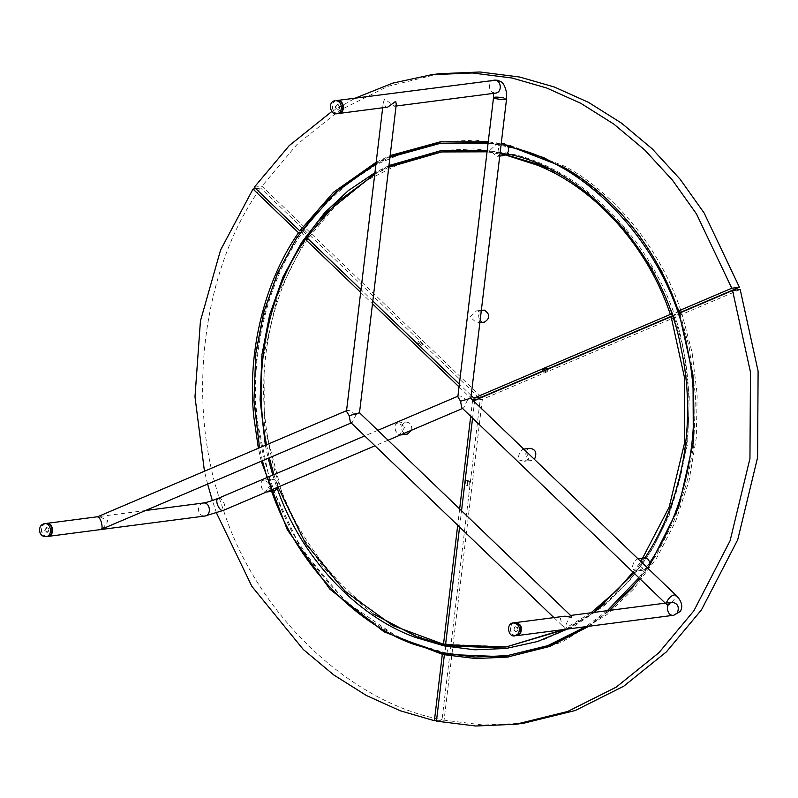 <?xml version="1.0" encoding="UTF-8"?>
<svg xmlns="http://www.w3.org/2000/svg" width="798" height="798" viewBox="0 0 798 798"><rect width="100%" height="100%" fill="white"/><g stroke="black" fill="none" stroke-linecap="round" stroke-linejoin="round"><path stroke-width="0.6" stroke-dasharray="3.99 2.99" d="M468.855 480.865L469.074 480.875C470.281 482.82 469.942 484.406 468.067 485.623C466.86 483.967 467.119 482.381 468.855 480.865M466.81 480.436C465.074 481.942 464.815 483.528 466.022 485.184C467.897 483.977 468.226 482.391 467.02 480.436L466.81 480.436M671.118 316.696L673.662 316.367L681.701 312.946L679.158 313.275M740.195 289.524L482.321 399.399L474.69 400.387M543.608 372.157L547.817 370.561L543.608 372.157M436.446 721.153L444.077 720.165L483.299 725.023L523.578 723.247M446.98 653.781L447.907 645.981M448.007 645.203L448.097 644.385L445.563 644.714M459.588 527.039L461.533 510.74M472.586 418.112L474.521 401.813M482.321 399.399L444.077 720.165M633.004 572.156L640.854 561.533M563.189 629.612L591.029 612.784M681.701 312.946L692.046 352.237L697.173 394.392L696.285 437.873L689.033 480.875L675.587 521.493L656.664 558.041L633.373 589.283L607.069 614.5L561.273 642.45L508.496 656.954M588.944 626.27L609.901 610.33M604.864 603.637L620.146 589.443C682.918 530.77 707.467 405.474 673.662 316.367M593.572 612.455L565.732 629.283M508.456 646.689L448.097 644.385M650.081 564.615L639.866 578.75M306.632 237.465L309.175 237.136L302.322 230.562L301.584 230.662M254.293 187.211L261.924 186.223L481.543 397.115M471.189 395.489L459.349 384.127M372.816 301.026L360.985 289.664M422.292 344.377L422.661 344.187C421.962 342.252 420.636 341.335 418.661 341.434L422.292 344.377M331.808 111.501L355.29 98.124M439.189 73.735L387.688 86.413L339.409 110.523L296.886 144.598L261.924 186.223M679.307 311.35L672.884 314.093L652.215 268.088L623.358 226.702L587.917 192.877L548.346 168.607M542.84 371L547.318 369.095M672.165 315.898L679.756 312.666M547.039 368.277L542.44 369.843M505.713 155.061L487.049 151.81M388.776 167.231L374.721 174.433M440.277 141.844L475.189 140.129L507.019 144.199L565.493 166.543C616.315 194.413 660.495 249.575 680.923 310.661M500.077 153.066L487.129 151.191M444.137 151.62L404.476 161.425L367.639 179.949L335.459 205.834L309.175 237.136M442.82 141.515L441.553 141.685M390.062 156.408L376.048 163.351M376.177 162.253L390.162 155.59M488.246 141.775L506.959 145.076M445.643 644.006L445.952 644.804M445.863 645.552L444.935 653.372M436.526 720.444L442.022 719.726L480.276 398.96L477.054 399.379M472.645 400.007L470.7 416.307M459.648 508.934L457.713 525.234M216.507 512.984L212.368 500.555M207.62 484.117L204.448 471.229M255.839 188.697L260.657 188.069C201.305 269.874 185.236 406.471 222.951 508.605C255.649 612.874 349.005 702.848 442.022 719.726M300.297 232.507L301.055 232.408L306.641 237.774M360.656 292.417L372.486 303.779M459.02 386.87L470.86 398.242M480.276 398.96L479.588 398.302M478.73 397.484L260.657 188.069M417.384 343.828L417.394 343.28C419.369 343.18 420.696 344.098 421.394 346.033L419.389 345.753M266.512 444.785L269.345 457.823M273.923 474.611L278.053 487.089M399.15 638.081L345.285 601.413L300.547 547.867L270.273 483.518L256.328 416.426C249.684 351.898 266.811 281.465 301.055 232.408M307.898 238.981C270.193 292.377 254.612 373.703 268.796 443.139C283.12 538.351 364.447 630.49 446.052 643.956M261.255 461.264L258.372 448.257M44.678 530.8L46.284 527.578C49.127 528.884 49.336 530.49 46.902 532.386L44.678 530.8M45.187 530.73L47.411 532.326C49.845 530.431 49.636 528.825 46.793 527.518L45.187 530.73M45.755 523.488C41.955 524.595 40.508 527.498 41.426 532.186C42.563 535.119 44.568 536.545 47.441 536.475M517.174 630.769L515.857 631.607C513.014 630.34 512.805 628.734 515.229 626.789C517.343 627.178 517.992 628.505 517.174 630.769M517.683 630.699C518.5 628.435 517.852 627.108 515.737 626.729C513.314 628.664 513.523 630.27 516.366 631.537L517.683 630.699M514.7 622.699C507.558 623.168 509.294 637.053 516.386 635.697M337.704 104.668C340.008 106.334 340.018 107.93 337.724 109.456C334.891 108.249 334.681 106.643 337.105 104.648L337.704 104.668M338.212 104.608L337.614 104.578C335.19 106.573 335.399 108.179 338.232 109.396C340.527 107.86 340.517 106.274 338.212 104.608M336.566 100.558C329.075 101.276 331.559 114.942 338.262 113.545M571.019 615.876L569.952 615.527L564.874 627.328L561.952 625.323L560.465 618.56L564.964 616.176M350.382 422.172L352.217 422.511L356.038 414.78L359.499 412.756M387.728 107.122L385.973 107.072L383.269 102.713L384.646 99.032L394.302 106.264L396.277 104.269M356.038 414.78L349.384 410.591L347.519 410.342L346.482 411.259M102.653 528.845L108.069 520.875L99.301 516.535L97.715 516.735M516.635 635.657C509.822 636.644 508.176 623.428 514.949 622.679M640.415 561.114L642.659 568.605L638.191 570.849L633.213 569.533L632.435 566.59L633.831 561.912L637.013 558.78L638.959 559.717M633.981 573.104L644.984 557.822C641.193 558.241 639.507 560.685 639.936 565.154L641.762 568.475L644.794 569.902L648.265 568.655M47.69 536.436C44.917 536.366 43.002 534.929 41.935 532.116C41.007 527.588 42.374 524.705 46.005 523.468M338.512 113.506C332.088 114.503 329.694 101.575 336.826 100.528M500.017 153.735L497.872 156.318L496.496 156.238L489.982 150.333L496.306 144.288L497.922 144.338L500.546 149.286M502.78 143.45L499.867 145.066L498.451 148.378L499.069 152.219L502.86 155.42L504.346 155.48M375.968 163.979L389.963 157.236M488.077 143.211L508.107 146.812M507.658 145.984L488.137 142.712M442.501 143.022L408.955 150.573L377.035 164.228L347.858 183.4L322.312 207.131C286.711 246.732 265.215 295.4 257.834 353.105C250.253 412.307 261.495 471.618 291.589 531.029C324.846 588.186 366.302 625.871 415.967 644.106L445.543 652.814L476.556 656.784L509.074 655.417M374.821 173.645L388.885 166.273M442.421 150.373L474.64 148.897L505.174 152.767C585.742 165.834 666.46 254.382 683.068 347.918L689.302 395.918L687.597 444.037L669.422 514.939L652.495 548.844L630.43 579.687L603.817 605.971L573.682 626.54L541.313 640.674L507.119 648.325M507.199 153.944L487.229 150.373M388.975 165.555L374.93 172.677M632.814 587.338L656.365 555.248L674.43 519.767L686.799 482.6L693.731 445.334L695.487 395.818L689.073 346.432L679.866 312.966M679.078 310.691L662.121 271.42L639.308 234.941L611.368 203.061L579.538 177.226M649.911 562.47L638.889 577.802M607.368 610.66L585.712 626.689M587.747 626.42L609.403 610.4M567.448 629.063L593.921 612.415M271.649 491.378L267.031 477.543M262.412 460.775L259.53 447.758M373.534 613.991L346.661 592.355L322.083 565.652L300.846 534.55L283.829 500.057L264.338 426.142L263.978 354.412L278.253 293.664L305.624 239.28M306.761 237.605L322.043 217.704M272.776 475.099L277.205 488.406M265.345 445.284L268.188 458.311M271.18 483.907L265.235 492.216L261.614 487.987L260.806 483.339L262.253 480.556L263.679 480.187L271.18 483.907M277.664 487.259L277.544 483.089L274.123 479.359L270.811 479.428L268.357 481.743L267.968 487.159L271.49 490.92L273.534 491.139M526.321 451.558L528.565 459.05L524.106 461.294L519.179 460.027L518.341 457.035L519.737 452.356L522.929 449.224L524.875 450.162M530.062 448.296C523.448 448.725 525.064 461.583 531.628 460.326L534.171 459.099M461.743 407.708L463.578 408.037L467.399 400.307L470.85 398.292M405.145 426.83L399.2 435.139L395.579 430.91L394.771 426.262L396.217 423.479L397.633 423.11L405.145 426.83M411.618 430.182C412.277 425.204 410.381 422.491 405.933 422.032C402.411 423.06 401.085 425.743 401.933 430.082C402.98 432.805 404.835 434.122 407.499 434.062M457.843 396.796L458.541 395.948L460.745 396.127L467.399 400.307M480.147 320.367L478.002 322.951L476.625 322.871L470.112 316.966L476.436 310.921L478.052 310.971L480.675 315.918M482.92 310.083C475.977 310.751 478.281 323.399 484.476 322.113M666.2 603.019L666.48 604.305C668.465 604.984 671.118 603.258 674.45 599.128L675.557 594.859M665.273 603.138L668.774 607.178C668.734 604.694 669.841 603.059 672.076 602.261M203.131 503.039C199.33 504.146 197.884 507.049 198.802 511.737C199.939 514.67 201.944 516.106 204.817 516.037M218.283 498.311C220.537 497.912 222.542 499.777 224.288 503.897C225.275 507.169 224.986 509.324 223.42 510.361M493.952 80.109C486.451 80.837 488.945 94.493 495.638 93.097L493.044 92.189L493.443 93.386M506.531 99.122L503.458 97.905M466.022 485.184L468.067 485.623M467.02 480.436L469.074 480.875M507.229 657.123L509.772 656.794M418.661 341.434L417.394 343.28M422.661 344.187L421.394 346.033M547.817 370.561L547.418 369.404M543.219 372.127L542.939 371.309M46.902 532.386L47.411 532.326M46.284 527.578L46.793 527.518M515.857 631.607L516.366 631.537M515.229 626.789L515.737 626.729M337.724 109.456L338.232 109.396M337.105 104.648L337.614 104.578M561.952 625.323L553.912 617.612M383.269 102.713L382.671 107.78M351.19 422.95L352.217 422.511M346.551 410.681L347.08 410.461M570.57 615.448L569.952 615.527M638.58 570.809L645.722 569.882M637.013 558.78L637.871 558.67M145.695 510.501L99.301 516.535M396.067 106.034L394.302 106.264M497.872 156.318L499.738 156.079M496.306 144.288L501.214 143.65M443.439 150.243L441.404 150.503M508.136 648.205L506.102 648.465M265.235 492.216L266.352 492.067M263.679 480.187L271.978 479.109M524.486 461.254L531.628 460.326M522.929 449.224L523.777 449.114M399.2 435.139L400.317 434.99M397.633 423.11L405.933 422.032M458.441 395.988L457.912 396.217M377.813 430.341L364.706 435.927M463.578 408.037L462.551 408.476M388.077 440.207L374.98 445.793M478.002 322.951L479.867 322.711M476.436 310.921L481.344 310.282"/><path stroke-width="1.2" d="M650.081 564.615L678.579 507.558L693.332 442.252L693.003 375.329L679.158 313.275L732.564 290.512L740.195 289.524L758.1 371.19L757.581 457.543L737.721 539.757L701.472 609.842L666.46 651.816L623.787 686.18L575.308 710.489L523.578 723.247L515.947 724.245L475.668 726.01L436.446 721.153L444.366 654.719L446.91 654.39L446.98 653.781M474.521 401.813L474.69 400.387L671.118 316.696L684.614 378.132L684.355 443.828L669.163 507.119L640.854 561.533M732.564 290.512L750.469 372.177L749.95 458.531L730.1 540.745L693.851 610.829L658.829 652.804L616.166 687.168L567.677 711.477L515.947 724.245M447.907 645.981L448.007 645.203M565.732 629.283L505.912 647.018L445.563 644.714L459.588 527.039M461.533 510.74L472.586 418.112M591.029 612.784L617.602 589.772L633.004 572.156M505.912 647.018L563.189 629.612M508.496 656.954L446.91 654.39M444.366 654.719L475.548 658.54L507.229 657.123L549.772 646.44L588.944 626.27M604.864 603.637L593.572 612.455M639.866 578.75L609.901 610.33M376.048 163.351L334.97 192.926L302.322 230.562L299.779 230.891L254.293 187.211L289.265 145.575L331.808 111.501M542.84 371L481.543 397.115L473.912 398.112L471.189 395.489M459.349 384.127L372.816 301.026M360.985 289.664L306.632 237.465L336.965 202.283L374.721 174.433M355.29 98.124L392.716 83.142L431.558 74.723L472.356 72.977L512.087 78.024L546.64 87.98L580.884 103.351L613.871 124.119L644.674 149.934L672.455 180.168L696.504 213.974L731.786 288.238L739.417 287.25L704.135 212.986L680.076 179.171L652.305 148.937L621.502 123.131L588.515 102.363L554.271 86.982L519.707 77.037L479.987 71.99L439.189 73.735L431.558 74.723M731.786 288.238L678.38 310.991L680.923 310.661L679.307 311.35M672.884 314.093L670.34 314.422L473.912 398.112M547.318 369.095L672.165 315.898M679.756 312.666L739.417 287.25M542.939 371.309L542.44 369.843L547.039 368.277L547.418 369.404M670.34 314.422C648.315 247.49 595.358 188.049 537.393 165.206L505.713 155.061M487.049 151.81L441.593 151.949L388.776 167.231M678.38 310.991C657.951 249.904 613.772 194.742 562.959 166.872L506.959 145.076M548.346 168.607L539.937 164.877L500.077 153.066M487.129 151.191L441.593 151.949M441.553 141.685L390.062 156.408M299.779 230.891L333.534 192.238L376.177 162.253M390.162 155.59L440.277 141.844L488.246 141.775M457.713 525.234L443.508 644.285L446.052 643.956M445.952 644.804L445.863 645.552M444.935 653.372L444.865 653.961L442.321 654.29L434.401 720.724L436.526 720.444M477.054 399.379L472.645 400.007M470.7 416.307L459.648 508.934M434.401 720.724L400.247 710.769L366.412 695.507L333.803 674.978L303.31 649.502L251.849 586.331L216.507 512.984M212.368 500.555L207.62 484.117M204.448 471.229L194.991 396.776L200.428 321.015L220.577 250.043L253.026 189.056L255.839 188.697M253.026 189.056L298.512 232.737L301.055 232.408M306.641 237.774L307.898 238.981L305.355 239.31L360.656 292.417M372.486 303.779L459.02 386.87M470.86 398.242L472.645 399.958M479.588 398.302L478.73 397.484M419.389 345.753L417.384 343.828M305.355 239.31C267.649 292.706 252.068 374.033 266.263 443.479L266.512 444.785M269.345 457.823L273.923 474.611M278.053 487.089L305.604 543.468L345.135 591.278L392.825 625.592L443.508 644.285M298.512 232.737C264.268 281.794 247.141 352.227 253.784 416.756L258.372 448.257M399.15 638.081L444.865 653.961M442.321 654.29L384.047 631.807L329.893 589.183L287.3 529.772L261.255 461.264M45.915 536.675L47.441 536.475C54.284 536.106 53.157 522.281 45.755 523.488L44.229 523.688C51.631 522.481 52.758 536.296 45.915 536.675C43.042 536.745 41.037 535.318 39.9 532.386C38.982 527.697 40.429 524.795 44.229 523.688M514.86 635.896L519.947 633.422C522.171 627.318 520.416 623.747 514.7 622.699L513.174 622.899C518.89 623.946 520.645 627.517 518.421 633.622L514.86 635.896C507.767 637.253 506.032 623.368 513.174 622.899M336.736 113.745L338.262 113.545C344.676 112.967 344.207 101.575 338.182 100.628L336.656 100.817C342.681 101.775 343.15 113.156 336.736 113.745C330.043 115.141 327.549 101.476 335.05 100.757M359.489 412.815L349.175 415.668L350.382 422.172L553.912 617.612M514.949 622.679L564.964 616.176L571.727 617.363L571.019 615.876L359.459 412.726M359.499 412.756L396.277 104.269L395.698 101.366L387.728 107.122L338.512 113.506M382.671 107.78L346.482 411.259L349.175 415.668M97.246 516.974C98.144 515.957 99.421 517.423 101.087 521.373C102.284 525.792 102.403 528.436 101.446 529.283L351.19 422.95M515.209 622.64C520.924 623.677 522.68 627.248 520.456 633.363L516.635 635.657M470.85 398.342L675.557 594.859C671.876 594.859 668.754 597.582 666.2 603.019M648.265 568.655L649.911 562.47L648.106 559.248L644.984 557.822L637.871 558.67M46.005 523.468L46.264 523.428C53.666 522.211 54.793 536.037 47.95 536.416L47.69 536.436M336.826 100.528L338.691 100.558C344.716 101.506 345.175 112.897 338.771 113.486M499.738 156.079L504.346 155.48L507.199 153.944L508.685 150.543L508.107 146.812L504.276 143.51L501.214 143.65M503.458 97.905C498.022 96.977 494.71 96.867 493.523 97.575C493.034 98.852 506.91 100.408 506.531 99.122L470.85 398.292M259.53 447.758L253.944 400.436L255.799 353.374L263.669 312.557L277.415 273.564L296.577 238.053L320.287 207.39L346.272 183.321L375.968 163.979M389.963 157.236L440.466 143.291L488.077 143.211M488.137 142.712L440.466 143.291M322.043 217.704L326.641 212.537L374.821 173.645M388.885 166.273L442.421 150.373M487.229 150.373L441.404 150.503L388.975 165.555M374.93 172.677L348.157 190.752L324.606 212.807L301.574 242.602L282.951 277.115L269.594 315.011L261.944 354.671L260.118 399.838L265.345 445.284M508.107 146.812C589.572 162.024 670.071 251.939 687.038 346.691C703.427 420.516 689.781 502.8 649.911 562.47M679.866 312.966L679.078 310.691M579.538 177.226L543.967 157.725L507.658 145.984M644.984 557.822C683.706 499.847 696.953 419.898 681.033 348.177C664.535 256.118 586.35 168.747 507.199 153.944M638.889 577.802L607.368 610.66M585.712 626.689L547.657 645.682L507.039 655.687L474.86 657.063L443.518 653.073L413.933 644.365C352.487 622.44 295.43 560.974 271.49 490.92M507.039 655.687L549.174 645.612L587.747 626.42M609.403 610.4L632.814 587.338M507.119 648.325L446.401 645.672L417.653 637.203L373.534 613.991M266.352 492.067L274.702 490.82L277.205 488.406C300.477 556.465 355.918 616.166 415.618 637.472L444.366 645.931L474.83 649.801L506.102 648.465L537.413 641.542L567.448 629.063M593.921 612.415L633.981 573.104M267.031 477.543L262.412 460.775M305.624 239.28L306.761 237.605M268.188 458.311L272.776 475.099M277.205 488.406L277.664 487.259M534.171 459.099L534.919 458.222C536.984 452.566 535.358 449.254 530.062 448.296L523.777 449.114M470.82 398.252L460.536 401.204L461.743 407.708L665.273 603.138M400.317 434.99L407.499 434.062L411.618 430.182M460.536 401.204L457.843 396.796L493.523 97.575L493.443 93.386M479.867 322.711L484.476 322.113C490.211 318.292 490.191 314.302 484.406 310.143L481.344 310.282M677.322 612.984C679.547 606.869 677.791 603.298 672.076 602.261L672.076 602.261C664.934 602.719 666.669 616.605 673.761 615.248L677.322 612.984M374.98 445.793L223.42 510.361L204.817 516.037C211.66 515.648 210.532 501.832 203.131 503.039L145.695 510.501M223.42 510.361C219.749 512.436 214.054 499.827 218.283 498.311L218.283 498.311C212.009 500.825 206.951 502.401 203.131 503.039M396.067 106.034L495.638 93.097C502.052 92.518 501.583 81.127 495.558 80.179L337.075 100.488M506.531 99.122L506.61 93.027C504.077 81.077 500.645 81.705 497.304 80.239L493.952 80.109M97.615 516.755L346.551 410.681M672.076 602.261L570.57 615.448M675.557 594.859C678.061 597.253 684.644 604.056 680.265 611.448L673.761 615.248L516.895 635.627M97.715 516.735L46.254 523.428M204.817 516.037L47.95 536.416M457.912 396.217L377.813 430.341M364.706 435.927L218.283 498.311M462.551 408.476L388.077 440.207"/></g></svg>
